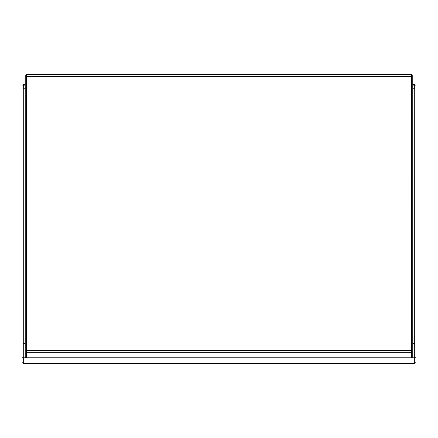<?xml version="1.0" encoding="UTF-8"?>
<svg xmlns="http://www.w3.org/2000/svg" width="438" height="438" viewBox="0 0 438 438"><rect width="100%" height="100%" fill="white"/><g stroke="black" fill="none" stroke-linecap="round" stroke-linejoin="round"><path stroke-width="0.66" d="M23.296 88.279L25.223 88.279M412.777 88.279L414.704 88.279M414.704 105.06L412.777 105.06L414.704 105.06M25.223 105.06L23.296 105.06L25.223 105.06M23.313 360.124L23.313 362.544M414.687 362.544L414.704 85.957L416.1 85.957L416.1 357.775L414.704 357.775M414.704 343.343L412.777 343.343M25.223 343.343L23.296 343.343M411.381 351.977L412.777 351.977L412.777 357.791M411.381 75.013L412.777 75.013L412.777 351.977M25.223 357.791L25.223 351.977L26.619 351.977M25.223 351.977L25.223 75.013L26.619 75.013M414.687 88.279L414.687 85.947L412.777 85.947M25.223 85.947L23.313 85.947L23.313 88.279M414.687 363.162L414.704 362.544M23.313 357.791L414.687 357.791L414.687 358.996L23.313 358.996L23.313 357.791M23.313 363.162L23.296 363.173A2.091 1.046 0 0 1 21.9 362.182L21.9 85.957L23.296 85.957L23.296 360.124M23.296 363.173L23.296 362.544M414.687 363.403L23.313 363.403L23.313 363.688L414.687 363.688L414.687 358.996M416.1 357.775L416.1 362.182A2.091 1.046 0 0 1 414.704 363.173M412.777 84.737L414.687 84.737L414.687 85.947M25.223 84.737L23.313 84.737L23.313 85.947M23.313 363.403L23.313 358.996M21.9 357.775L23.296 357.775M411.381 76.409L411.381 74.312L26.619 74.312L26.619 76.409L411.381 76.409L411.381 352.765L26.619 352.765L26.619 76.409M411.381 357.791L411.381 352.765M26.619 357.791L26.619 352.765M26.619 352.672L411.381 352.672L26.619 352.672M25.223 343.359L23.296 343.359M414.704 343.359L412.777 343.359M26.619 350.581L411.381 350.581"/></g></svg>
